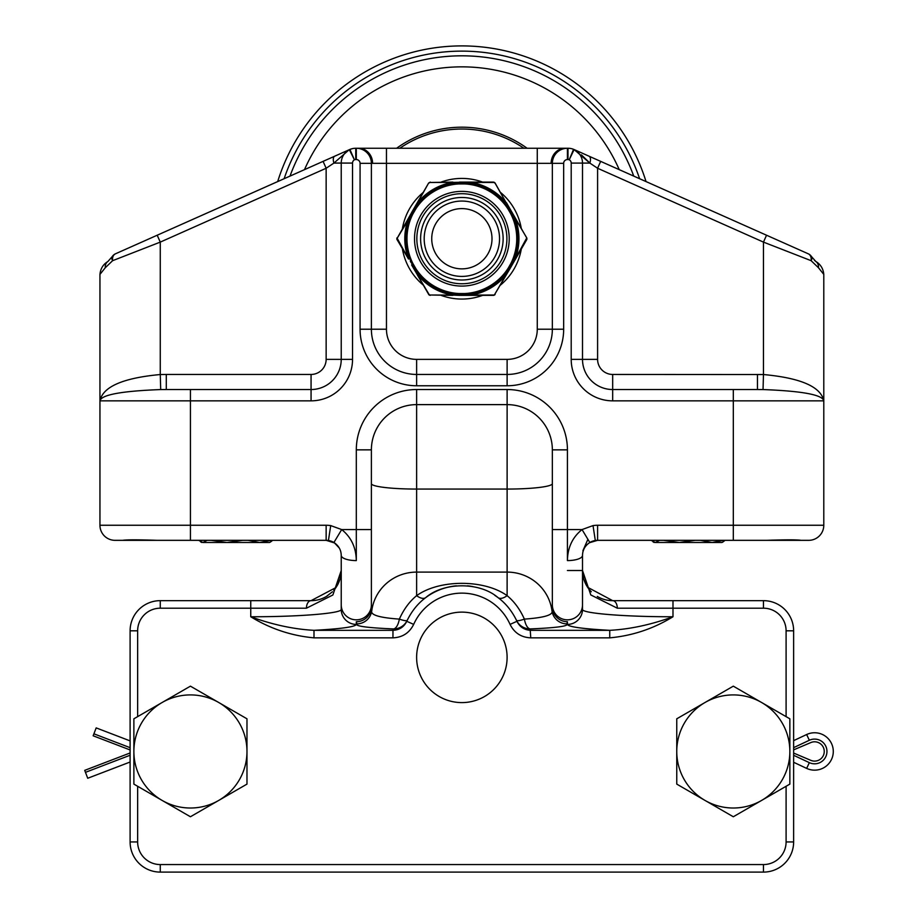 <?xml version="1.0" encoding="UTF-8"?>
<svg xmlns="http://www.w3.org/2000/svg" width="918" height="918" viewBox="0 0 918 918"><rect width="100%" height="100%" fill="white"/><g stroke="black" fill="none" stroke-linecap="round" stroke-linejoin="round"><path stroke-width="1.38" d="M800.921 540.335L801.058 540.335C797.283 539.669 785.739 539.669 766.415 540.335L597.595 540.335L589.425 542.733M811.558 256.684A7.539 4.349 146.8 0 0 811.466 256.547A7.539 4.349 146.8 0 1 811.11 260.678A7.539 5.749 -66 0 0 808.219 253.781L766.541 235.226L763.466 242.111L811.11 260.678L818.443 267.712L823.79 274.402L823.79 400.845C820.864 386.753 800.76 377.975 763.466 374.533L763.042 389.565C802.263 391.045 822.517 394.809 823.79 400.845L823.79 525.257A15.078 15.078 0 0 1 808.712 540.335L766.473 540.335M157.196 540.335L157.322 540.335C137.998 539.669 126.454 539.669 122.679 540.335L115.025 540.335A15.078 15.078 0 0 1 99.947 525.257A15.078 15.078 0 0 0 115.025 540.335A15.078 15.078 0 0 1 99.947 525.257L99.947 400.845C101.221 394.809 121.474 391.045 160.696 389.565L160.271 374.533C122.966 377.975 102.862 386.753 99.947 400.845L99.947 274.402L99.947 400.845L311.064 400.845A41.471 41.471 0 0 0 352.535 359.374L352.535 163.071A3.775 3.775 0 0 1 354.428 159.801L349.896 149.439L334.737 156.186A7.539 3.626 66 0 0 333.923 163.071L349.058 149.841A7.539 6.977 -114 0 1 349.609 149.554L349.896 149.439A7.539 7.539 0 0 0 349.333 149.703A7.539 7.539 0 0 1 349.896 149.439L352.569 148.59M416.623 657.357A45.246 45.246 0 0 1 484.486 618.181A45.246 45.246 0 0 1 484.486 696.544A45.246 45.246 0 0 1 416.623 657.357M392.961 637.849L392.961 630.333L313.99 630.333L313.99 637.849L392.961 637.849C402.497 637.425 409.394 632.938 413.674 624.389A52.785 52.785 0 0 1 510.064 624.389C514.332 632.927 521.24 637.413 530.776 637.849L609.747 637.849C632.341 635.784 653.421 628.75 672.986 616.758L672.986 615.737L672.986 616.758C624.63 616.839 581.496 613.316 582.505 609.368L582.505 570.503A30.156 30.156 0 0 0 582.517 570.893M582.976 575.758A30.156 30.156 0 0 0 590.24 590.653A30.156 30.156 0 0 1 582.976 575.758M137.643 716.637L137.643 630.815A22.617 22.617 0 0 1 160.271 608.198L306.428 608.198A7.539 4.636 -90 0 1 311.064 600.659L160.271 600.659A30.156 30.156 0 0 0 130.104 630.815L130.104 841.944A30.156 30.156 0 0 0 160.271 872.1L763.466 872.1A30.156 30.156 0 0 0 793.634 841.944L793.634 630.815A30.156 30.156 0 0 0 763.466 600.659L612.673 600.659A30.156 30.156 0 0 1 597.297 596.448A30.156 30.156 0 0 0 612.673 600.659A7.539 4.636 90 0 1 617.309 608.198L763.466 608.198A22.617 22.617 0 0 1 786.095 630.815L786.095 716.637M306.428 608.198L332.878 594.99L341.232 570.537L341.232 555.413L341.232 609.368L341.232 570.503L339.993 579.04L335.954 587.543L311.064 600.659A30.156 30.156 0 0 0 327.542 595.759A30.156 30.156 0 0 1 311.064 600.659M333.739 590.389A30.156 30.156 0 0 0 340.658 576.309A30.156 30.156 0 0 1 333.739 590.389M157.322 540.335L326.142 540.335L334.714 543.008M334.404 542.802L333.2 542.09M331.639 541.368L326.142 540.335A15.078 15.078 0 0 1 333.923 542.492L341.691 529.571L330.721 525.601A30.156 30.156 0 0 0 326.142 525.257L190.428 525.257L190.428 540.335M583.825 549.239L582.941 551.81M609.747 637.849L609.747 630.333C629.92 629.243 651 624.722 672.986 616.758L672.986 600.659L763.466 600.659L612.673 600.659L587.589 587.268L583.768 579.132L582.517 570.985L582.505 555.413C582.62 549.985 585.053 545.671 589.815 542.492A15.078 15.078 0 0 1 597.595 540.335L597.595 525.257A30.156 30.156 0 0 0 593.017 525.601L582.046 529.571L589.815 542.492C585.064 545.671 582.62 549.974 582.505 555.413A15.078 5.164 180 0 1 567.427 560.588L567.427 449.854A60.324 60.324 0 0 0 507.115 389.53L416.623 389.53A60.324 60.324 0 0 0 356.31 449.854L356.31 529.571L341.691 529.571C351.204 537.179 356.081 547.518 356.31 560.588A15.078 5.164 180 0 1 341.232 555.413C341.117 549.974 338.673 545.671 333.923 542.492M358.72 148.257A15.078 13.873 90 0 1 372.593 163.335L537.271 163.335L537.271 329.218A30.156 30.156 0 0 1 507.115 359.374L416.623 359.374A30.156 30.156 0 0 1 386.467 329.218L386.467 148.257L537.271 148.257L355.748 148.257A15.078 15.078 0 0 0 349.896 149.439A7.539 7.539 0 0 0 349.333 149.703L354.428 159.801A3.775 3.775 0 0 1 355.748 159.56L356.31 159.56A3.775 3.775 0 0 1 360.074 163.335L360.074 329.218A56.549 56.549 0 0 0 416.623 385.767L507.115 385.767A56.549 56.549 0 0 0 563.663 329.218L563.663 163.335A3.775 3.775 0 0 1 567.427 159.56L567.99 159.56A3.775 3.775 0 0 1 569.24 159.778L574.117 149.565L589.838 163.083A7.539 3.615 -66 0 0 589.035 156.198L574.129 149.554A7.539 6.529 114 0 1 574.679 149.841M818.443 267.712A7.539 6.61 -55.7 0 0 815.815 261.481L811.455 256.535A7.539 7.539 0 0 0 808.219 253.781L600.659 161.373L597.595 168.258L763.466 242.111L763.466 374.533L612.673 374.452A15.078 15.078 0 0 1 597.595 359.374L597.595 168.258L589.838 163.083L582.505 163.083A15.078 15.078 0 0 0 574.117 149.565A7.539 7.539 0 0 0 573.555 149.313A7.539 7.539 0 0 1 574.117 149.565A7.539 7.539 0 0 0 573.555 149.313L569.24 159.778A3.775 3.775 0 0 1 571.203 163.083L571.203 359.374A41.471 41.471 0 0 0 612.673 400.845L733.31 400.845L733.31 540.335M612.673 374.452L612.673 389.53A30.156 30.156 0 0 1 582.505 359.374A30.156 30.156 0 0 0 612.673 389.53L757.453 389.53L733.31 389.53L733.31 400.845L823.79 400.845L823.79 274.402C823.239 268.664 820.577 264.35 815.815 261.481A7.539 6.61 -55.7 0 0 815.712 261.412A7.539 6.61 -55.7 0 1 815.815 261.481A7.539 6.61 -55.7 0 1 815.827 261.492A7.539 6.61 -55.7 0 1 815.976 261.596M567.99 159.56L567.99 148.257A15.078 15.078 0 0 1 573.555 149.313L574.129 149.554L573.555 149.313A15.078 15.078 0 0 0 567.99 148.257L537.271 148.257L537.271 163.335L551.144 163.335A15.078 13.873 -90 0 1 565.018 148.257M600.659 161.373L589.035 156.198M105.295 267.712L99.947 274.402C100.498 268.664 103.16 264.35 107.922 261.481L107.762 261.596A7.539 6.61 55.7 0 1 107.922 261.481A7.539 6.61 55.7 0 1 108.026 261.412A7.539 6.61 55.7 0 0 107.922 261.481A7.539 6.61 55.7 0 0 107.911 261.492A7.539 6.61 55.7 0 0 105.295 267.712L112.627 260.678A7.539 4.349 -146.8 0 1 112.271 256.547A7.539 4.349 -146.8 0 0 112.18 256.684M326.142 359.374A15.078 15.078 0 0 1 311.064 374.452L311.064 389.53A30.156 30.156 0 0 0 341.232 359.374L326.142 359.374L326.142 168.258L323.079 161.373L157.196 235.226L160.271 242.111L326.142 168.258L333.923 163.071L341.232 163.071L341.232 359.374A30.156 30.156 0 0 1 311.064 389.53L166.284 389.53L190.428 389.53L190.428 525.257L99.947 525.257M277.695 181.569A192.837 192.837 0 0 1 646.031 181.569A192.837 192.837 0 0 0 277.695 181.569L115.519 253.781A7.539 5.749 66 0 0 112.627 260.678L160.271 242.111L160.271 374.533L166.284 374.452L166.284 389.53L160.696 389.565M334.737 156.186L157.196 235.226M349.058 149.841L349.333 149.703A15.078 15.078 0 0 0 341.232 163.071L352.535 163.071M334.141 156.45L349.827 149.462M589.849 163.037L581.438 154.867M573.693 149.37L589.597 156.45M582.505 570.537A30.156 30.156 0 0 1 582.505 570.503L590.802 594.933L617.309 608.198M567.427 570.503L582.505 570.503L582.505 609.368A15.078 15.044 -0 0 1 567.427 624.412C568.311 626.845 582.414 628.819 609.747 630.333L530.776 630.333C524.408 630.035 519.806 627.028 516.949 621.314A60.324 60.324 0 0 0 516.478 620.293A15.078 2.628 -25.1 0 0 524.385 619.111C520.013 609.345 514.252 601.519 507.115 595.667C484.486 579.304 439.458 579.178 416.623 595.667A15.078 7.16 53.1 0 0 425.677 597.641C443.945 581.817 479.965 581.943 498.061 597.641A60.324 60.324 0 0 0 494.779 595.346M413.674 624.389L406.789 621.314C403.931 627.028 399.319 630.035 392.961 630.333L393.604 628.933A15.078 15.032 -154.9 0 0 407.248 620.293A60.324 60.324 0 0 0 406.789 621.314L407.248 620.293C411.907 610.86 418.046 603.31 425.677 597.641A60.324 60.324 0 0 1 456.338 585.833M250.752 600.659L250.752 616.758C299.107 616.839 342.242 613.316 341.232 609.368A15.078 15.044 -0 0 0 356.31 624.412C355.427 626.845 341.324 628.819 313.99 630.333C293.817 629.243 272.738 624.722 250.752 616.758C270.317 628.75 291.396 635.784 313.99 637.849M472.827 586.579A60.324 60.324 0 0 0 467.469 585.833M510.064 624.389L516.949 621.314L516.478 620.293C511.831 610.86 505.692 603.31 498.061 597.641A15.078 7.16 -53.1 0 0 507.115 595.667L507.115 572.098L416.623 572.098L416.623 404.62A45.246 45.246 0 0 0 371.388 449.854L356.31 449.854M530.776 637.849L530.134 628.933A15.078 15.032 154.9 0 1 516.478 620.293M356.31 624.412L356.31 621.715L356.815 623.873C354.75 626.11 367.005 627.797 393.604 628.933A15.078 6.277 91.8 0 0 399.353 619.111C379.409 617.711 370.218 614.922 371.767 610.745A45.246 44.397 180 0 1 416.623 572.098L416.623 595.667C409.485 601.519 403.725 609.345 399.353 619.111A15.078 2.628 25.1 0 0 407.248 620.293M416.623 389.53L416.623 404.62L507.115 404.62L507.115 572.098A45.246 44.397 180 0 1 551.97 610.745A15.078 15.044 -167 0 0 566.922 623.873C569.022 626.11 556.756 627.797 530.134 628.933A15.078 6.277 -91.8 0 1 524.385 619.111C544.351 617.699 553.543 614.911 551.97 610.745L552.349 606.672A15.078 15.044 -0 0 0 567.427 621.715L567.427 624.412M507.115 389.53L507.115 404.62A45.246 45.246 0 0 1 552.349 449.854L552.349 529.571L582.046 529.571C572.522 537.202 567.645 547.541 567.427 560.588M356.31 621.715A15.078 15.044 0 0 0 371.388 606.672L371.388 449.854M552.349 604.79L552.349 529.571L552.349 604.79A15.078 15.044 180 0 0 567.427 619.834A15.078 15.044 180 0 0 582.505 604.79M356.815 623.873A15.078 15.044 167 0 0 371.767 610.745L371.388 606.672M356.31 560.588L356.31 529.571L371.388 529.571L371.388 604.79A15.078 15.044 180 0 1 356.31 619.834A15.078 15.044 180 0 1 341.232 604.79M763.042 389.565L757.453 389.53L757.453 374.452M551.144 163.335L552.349 163.335A15.078 15.078 0 0 1 567.427 148.257A15.078 15.078 0 0 0 552.349 163.335L552.349 329.218A45.246 45.246 0 0 1 507.115 374.452A45.246 45.246 0 0 0 552.349 329.218A45.246 45.246 0 0 1 507.115 374.452L416.623 374.452A45.246 45.246 0 0 1 371.388 329.218L371.388 163.335A15.078 15.078 0 0 0 356.31 148.257L356.31 159.56M597.595 359.374L582.505 359.374L582.505 163.083L571.203 163.083M801.058 540.335L808.712 540.335A15.078 15.078 0 0 0 823.79 525.257L823.79 274.402C823.239 268.664 820.577 264.35 815.815 261.481M786.095 786.29L786.095 841.944L793.634 841.944L793.634 630.815L786.095 630.815M763.466 608.198L763.466 600.659A30.156 30.156 0 0 1 793.634 630.815M137.643 630.815L130.104 630.815A30.156 30.156 0 0 1 160.271 600.659L160.271 608.198M589.54 542.664L590.182 542.286M587.899 539.314L582.896 550.754M311.064 540.335L326.142 540.335L326.142 525.257M339.304 548.046L334.313 542.733M99.947 274.39L99.947 333.624M148.268 239.208L115.519 253.781A7.539 7.539 0 0 0 112.271 256.547L107.911 261.492M326.441 596.448L332.431 591.777M341.037 573.876L341.221 570.583M582.701 573.876L583.079 576.309M589.999 590.389L591.307 591.777M639.605 178.712A187.593 187.593 0 0 0 284.132 178.712M492.002 238.737A30.133 30.133 0 0 1 461.869 268.859A30.133 30.133 0 0 1 431.735 238.737A30.133 30.133 0 0 1 461.869 208.604A30.133 30.133 0 0 1 492.002 238.737M461.869 276.41A37.672 37.672 0 0 0 494.492 219.895A37.672 37.672 0 0 0 429.245 219.895A37.672 37.672 0 0 0 461.869 276.41M441.237 203.004A41.264 41.264 0 0 1 503.133 238.737A41.264 41.264 0 0 1 441.237 274.471A41.264 41.264 0 0 1 441.237 203.004A41.264 41.264 0 0 0 441.237 274.471A41.264 41.264 0 0 0 503.133 238.737A41.264 41.264 0 0 0 441.237 203.004M464.921 293.542L464.978 294.449A55.803 55.803 0 0 0 508.572 269.284L507.803 268.779A54.896 54.896 0 0 1 464.921 293.542L458.816 293.542L458.759 294.449L470.865 295.366L493.597 295.355M464.336 294.414L470.968 295.08A57.077 57.077 0 0 0 506.116 274.78L511.67 263.902L510.856 263.489L508.147 268.263L509.674 269.192L526.771 239.575M511.326 264.441L511.67 263.902A55.803 55.803 0 0 0 511.67 213.561L510.856 213.974A54.896 54.896 0 0 1 510.856 263.489M458.816 293.542A54.896 54.896 0 0 1 415.934 268.779L415.166 269.284A55.803 55.803 0 0 0 458.759 294.449L459.402 294.414M526.909 239.196L526.714 237.796L526.714 239.678L526.565 238.255L515.216 259.025A57.077 57.077 0 0 0 515.216 218.438L508.572 208.191L507.803 208.684L510.856 213.974M415.934 268.779L412.882 263.489L412.067 263.902L417.621 274.78A57.077 57.077 0 0 0 452.769 295.08L459.402 295.366L459.436 293.576M508.859 208.753L508.572 208.191A55.803 55.803 0 0 0 464.978 183.015L464.921 183.933L458.816 183.933L458.759 183.015A55.803 55.803 0 0 0 415.166 208.191L412.067 213.561A55.803 55.803 0 0 0 412.067 263.902L410.346 261.412M493.987 182.177L495.112 183.049L493.471 182.108L470.865 182.108L464.978 183.015L459.402 183.003L459.402 182.108L470.865 182.108L452.769 182.395A57.077 57.077 0 0 0 417.621 202.683L428.626 183.049L430.267 182.108L428.626 183.049L417.323 202.637L415.166 208.191L415.934 208.684L412.882 213.974L412.067 213.561L408.521 218.438A57.077 57.077 0 0 0 408.521 259.025L397.173 238.255L412.411 213.033M459.402 183.003L452.769 182.395L459.402 183.049L459.436 183.898M415.934 208.684A54.896 54.896 0 0 1 458.816 183.933M464.336 182.108L464.301 183.898M495.112 183.049L506.116 202.683L494.779 182.636M511.326 213.033L515.4 218.209L506.415 202.637M510.58 213.424L512.141 212.563L509.674 208.283L508.147 209.212M512.141 264.912L510.58 264.051M506.116 274.78L494.63 294.517L509.674 269.192L506.116 274.78L508.859 268.722M434.421 191.196A54.896 54.896 0 0 0 421.993 276.456A54.896 54.896 0 0 0 507.803 268.779A54.896 54.896 0 0 0 434.421 191.196A54.896 54.896 0 0 0 421.993 276.456A54.896 54.896 0 0 0 507.803 268.779A54.896 54.896 0 0 0 434.421 191.196M526.909 238.278L515.4 218.209M506.116 202.683A57.077 57.077 0 0 0 470.968 182.395L464.336 183.049M494.813 294.804L493.471 295.366L495.112 294.414M413.157 213.424L411.597 212.563L414.064 208.283L397.173 238.255M417.621 202.683L414.879 208.753M397.024 237.796L397.024 239.678L396.828 238.278M429.75 295.286L428.695 294.517M396.828 239.196L408.521 259.025M452.872 182.108L429.934 182.475L452.769 182.395M417.323 202.637L414.064 208.283L415.59 209.212M493.471 182.108L494.63 182.946M515.216 218.438L526.714 237.796M470.968 182.395L493.804 182.475M429.108 182.946L429.934 182.475M494.63 294.517L493.987 295.286M493.804 294.999L470.968 295.08M459.402 295.366L464.336 295.366L464.301 293.576M464.336 295.366L470.865 295.366M452.769 295.08L429.934 294.999L452.872 295.366M429.934 294.999L428.626 294.414L430.267 295.366M415.59 268.263L414.064 269.192L411.597 264.912L413.157 264.051M414.064 269.192L429.108 294.517M417.323 274.838L428.947 294.827M482.65 182.108A60.324 60.324 0 0 0 441.088 182.108M423.221 192.424A60.324 60.324 0 0 0 402.44 228.421M402.44 249.053A60.324 60.324 0 0 0 423.221 285.05M441.088 295.366A60.324 60.324 0 0 0 482.65 295.366M500.517 285.05A60.324 60.324 0 0 0 521.298 249.053M521.298 228.421A60.324 60.324 0 0 0 500.517 192.424M651.08 540.335L655.326 542.504L659.583 540.335M663.462 540.335L679.32 542.504L655.326 542.504M700.457 540.335L712.058 542.504L679.32 542.504L695.167 540.335M725.071 540.335L723.177 541.815L725.071 540.335M721.973 542.504L723.177 541.815L721.973 542.504L712.058 542.504L723.648 540.335M198.667 540.335L202.924 542.504L207.181 540.335M211.06 540.335L226.918 542.504L202.924 542.504M248.055 540.335L259.656 542.504L226.918 542.504L242.765 540.335M272.657 540.335L270.764 541.815L272.657 540.335M270.764 541.815L269.571 542.504L259.656 542.504L271.246 540.335M218.702 702.488L246.976 718.805L246.976 751.463A56.549 56.549 0 0 0 162.153 702.488L190.428 686.159L218.702 702.488M246.976 784.11L218.702 800.439A56.549 56.549 0 0 0 246.976 751.463L246.976 784.11M190.428 816.756L162.153 800.439A56.549 56.549 0 0 0 218.702 800.439L190.428 816.756M133.879 751.463L133.879 718.805L162.153 702.488A56.549 56.549 0 0 0 162.153 800.439L133.879 784.11L133.879 751.463M130.104 755.239L85.466 772.336L87.726 778.257L130.104 762.02M130.104 740.895L96.172 727.894L93.911 733.815L130.104 747.677M130.104 749.949L93.154 735.788L93.911 733.815M85.466 772.336L84.708 770.363L130.104 752.978M761.584 702.488L789.859 718.805L789.859 751.463A56.549 56.549 0 0 0 705.035 702.488L733.31 686.159L761.584 702.488M789.859 784.11L761.584 800.439A56.549 56.549 0 0 0 789.859 751.463L789.859 784.11M733.31 816.756L705.035 800.439A56.549 56.549 0 0 0 761.584 800.439L733.31 816.756M676.761 751.463L676.761 718.805L705.035 702.488A56.549 56.549 0 0 0 705.035 800.439L676.761 784.11L676.761 751.463M793.634 747.642L809.343 740.264A12.37 12.37 0 0 1 826.957 751.463A12.37 12.37 0 0 1 809.343 762.651L806.647 768.389L793.634 762.273L806.647 768.389A18.704 18.704 0 0 0 833.292 751.463A18.704 18.704 0 0 0 806.647 734.526L793.634 740.642M793.634 749.857L810.823 742.57A9.65 9.65 0 0 1 824.249 751.463A9.65 9.65 0 0 1 810.823 760.345L793.634 753.058M589.815 542.492A15.078 15.078 0 0 1 597.595 540.335M808.712 540.335A15.078 15.078 0 0 0 823.79 525.257L597.595 525.257M349.333 149.703A7.539 7.539 0 0 1 349.896 149.439A15.078 15.078 0 0 1 355.748 148.257L355.748 159.56M786.095 841.944A22.617 22.617 0 0 1 763.466 864.561L763.466 872.1M763.466 864.561L160.271 864.561L160.271 872.1M160.271 864.561A22.617 22.617 0 0 1 137.643 841.944L130.104 841.944M137.643 841.944L137.643 786.29M566.922 623.873L567.427 621.715M595.312 540.507L593.017 525.601M330.721 525.601L328.426 540.507M552.349 449.854L567.427 449.854M371.388 483.637A45.246 5.428 180 0 0 416.623 489.064L507.115 489.064A45.246 5.428 180 0 0 552.349 483.637M311.064 374.452L166.284 374.452M372.593 163.335L360.074 163.335M416.623 359.374L416.623 374.452A45.246 45.246 0 0 1 371.388 329.218L386.467 329.218M507.115 385.767L507.115 359.374M563.663 329.218L537.271 329.218M612.673 389.53L612.673 400.845M582.505 359.374L571.203 359.374M567.427 148.257L567.427 159.56M552.349 163.335L563.663 163.335M416.623 374.452L416.623 385.767M371.388 329.218L360.074 329.218M341.232 359.374L352.535 359.374M311.064 389.53L311.064 400.845M523.914 148.257A109.712 109.712 0 0 0 399.823 148.257M527.116 148.257A111.548 111.548 0 0 0 396.622 148.257M633.73 176.095A182.923 182.923 0 0 0 290.008 176.095M619.248 169.646A171.873 171.873 0 0 0 304.489 169.646M439.355 199.734A45.028 45.028 0 0 0 439.355 277.729A45.028 45.028 0 0 0 506.897 238.737A45.028 45.028 0 0 0 439.355 199.734M438.196 197.726A47.346 47.346 0 0 1 509.215 238.737A47.346 47.346 0 0 1 438.196 279.738A47.346 47.346 0 0 1 438.196 197.726M806.647 768.389A18.704 18.704 0 0 0 833.292 751.463A18.704 18.704 0 0 0 806.647 734.526L809.343 740.264M809.343 762.651L793.634 755.284M157.035 540.335L122.702 540.335L157.035 540.335M569.321 148.314L567.99 148.257M355.748 148.257L354.141 148.349M351.64 148.819L349.609 149.554M587.589 587.268L583.768 579.132M339.993 579.04L335.954 587.543M107.934 261.481L112.283 256.535A7.539 7.539 0 0 1 115.519 253.781M815.712 261.412L814.427 260.264M811.466 256.547A7.539 7.539 0 0 0 808.219 253.781M654.167 542.504L652.973 541.815L654.167 542.504M201.765 542.504L200.56 541.815L201.765 542.504"/></g></svg>
